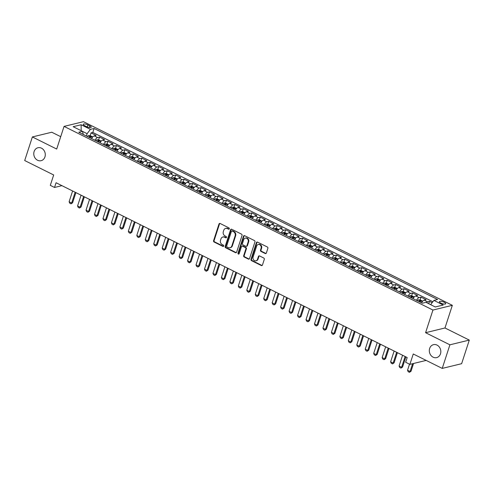 <?xml version="1.0" encoding="UTF-8"?>
<svg xmlns="http://www.w3.org/2000/svg" width="494" height="494" viewBox="0 0 494 494"><rect width="100%" height="100%" fill="white"/><g stroke="black" fill="none" stroke-linecap="round" stroke-linejoin="round"><path stroke-width="0.74" d="M229.327 228.821A0.716 0.611 -103.7 0 0 228.957 227.888L220.133 223.492A1.025 0.877 -103.7 0 0 218.996 224.004L213.581 240.683A1.025 0.877 -103.7 0 0 214.112 242.023L222.936 246.42A0.716 0.611 -103.7 0 0 223.356 245.123L222.214 244.549A3.273 2.797 -103.7 0 1 220.522 240.263L220.972 238.874A3.273 2.797 -103.7 0 1 222.856 237.015A3.273 2.797 -103.7 0 1 224.591 237.231L225.733 237.799A0.716 0.611 -103.7 0 0 226.153 236.503L225.011 235.934A3.273 2.797 -103.7 0 1 223.319 231.649L223.77 230.253A3.273 2.797 -103.7 0 1 225.653 228.401A3.273 2.797 -103.7 0 1 227.388 228.617L228.531 229.185A0.716 0.611 -103.7 0 0 229.327 228.821M429.656 348.437A6.663 5.7 -103.7 0 0 430.854 355.285A6.663 5.7 -103.7 0 0 436.647 357.613A6.663 5.7 -103.7 0 0 440.487 353.828A6.663 5.7 -103.7 0 0 439.283 346.986A6.663 5.7 -103.7 0 0 433.497 344.658A6.663 5.7 -103.7 0 0 429.656 348.437M34.117 151.522A6.663 5.7 -103.7 0 0 35.321 158.37A6.663 5.7 -103.7 0 0 41.107 160.692A6.663 5.7 -103.7 0 0 44.948 156.913A6.663 5.7 -103.7 0 0 43.75 150.071A6.663 5.7 -103.7 0 0 37.958 147.743A6.663 5.7 -103.7 0 0 34.117 151.522M444.26 302.272A3.335 1.013 18 0 0 439.413 301.655A3.335 1.013 18 0 0 440.901 303.094A3.335 1.013 18 0 0 445.749 303.711A3.335 1.013 18 0 0 444.26 302.272M265.222 253.527A1.025 0.877 -103.7 0 0 266.352 253.014L267.872 248.34A1.025 0.877 -103.7 0 0 267.34 247L257.541 242.116A1.025 0.877 -103.7 0 0 256.411 242.634L250.995 259.307A1.025 0.877 -103.7 0 0 251.52 260.647L261.32 265.531A1.025 0.877 -103.7 0 0 262.456 265.012L264.29 259.362A1.025 0.877 -103.7 0 0 263.759 258.022L259.566 255.935A1.025 0.877 -103.7 0 0 258.436 256.448L257.522 259.251A2.736 2.34 -103.7 0 1 255.948 260.801A2.736 2.34 -103.7 0 1 253.576 259.85A2.736 2.34 -103.7 0 1 253.082 257.041L256.652 246.061A2.736 2.34 -103.7 0 1 258.226 244.511A2.736 2.34 -103.7 0 1 260.597 245.462A2.736 2.34 -103.7 0 1 261.091 248.272L260.499 250.1A1.025 0.877 -103.7 0 0 261.03 251.44L265.222 253.527L265.747 253.403A1.025 0.877 -103.7 0 0 266.013 253.484M60.713 136.677L51.765 132.225L32.369 136.943L24.7 160.544L53.679 174.969L50.302 185.349L54.531 187.461L56.069 182.737L407.186 357.539L405.654 362.256L409.884 364.368L426.161 360.404M449.904 344.812L469.3 340.088L444.977 327.979L425.581 332.697L449.904 344.812L442.235 368.407L413.256 353.982L409.884 364.368M425.581 332.697L432.942 310.047L64.053 126.396L83.449 121.678L452.337 305.329L432.942 310.047M32.369 136.943L56.693 149.052L64.053 126.396M242.048 235.477A1.025 0.877 -103.7 0 0 241.517 234.137L231.717 229.259A1.025 0.877 -103.7 0 0 230.587 229.772L225.165 246.45A1.025 0.877 -103.7 0 0 225.696 247.79L235.496 252.669A1.025 0.877 -103.7 0 0 236.626 252.156L242.048 235.477M244.629 235.687L254.429 240.566A1.025 0.877 -103.7 0 1 254.96 241.906L249.538 258.584A1.025 0.877 -103.7 0 1 248.408 259.097L244.215 257.01A1.025 0.877 -103.7 0 1 243.684 255.67L245.882 248.908A1.025 0.877 -103.7 0 0 245.351 247.568L242.573 246.185A1.025 0.877 -103.7 0 0 241.443 246.697L239.152 253.737A0.716 0.611 -103.7 0 1 237.991 253.156L243.499 236.2A1.025 0.877 -103.7 0 1 244.629 235.687M469.3 340.088L461.631 363.689L442.235 368.407M432.145 302.699L429.477 301.371L428.718 303.711M426.396 302.556A4.168 1.748 -63.5 0 1 427.569 301.834L424.185 300.148L426.094 299.685L421.018 297.16L420.104 299.982M416.467 300.327A4.168 1.748 -63.5 0 1 419.103 297.623L415.72 295.937L417.634 295.474L412.558 292.948L411.644 295.77M408.001 296.116A4.168 1.748 -63.5 0 1 410.644 293.411L407.26 291.726L409.174 291.262L404.098 288.737L403.178 291.559M399.541 291.905A4.168 1.748 -63.5 0 1 402.184 289.2L398.8 287.514L400.714 287.051L395.638 284.519L394.718 287.347M391.081 287.693A4.168 1.748 -63.5 0 1 393.724 284.989L390.34 283.303L392.255 282.84L387.179 280.308L386.259 283.136M382.622 283.476A4.168 1.748 -63.5 0 1 385.264 280.777L381.881 279.091L383.795 278.622L378.719 276.097L377.799 278.925M374.162 279.264A4.168 1.748 -63.5 0 1 376.805 276.566L373.421 274.88L375.329 274.411L370.253 271.885L369.339 274.707M365.702 275.053A4.168 1.748 -63.5 0 1 368.339 272.348L364.955 270.669L366.869 270.199L361.793 267.674L360.879 270.496M357.236 270.842A4.168 1.748 -63.5 0 1 359.879 268.137L356.495 266.451L358.409 265.988L353.334 263.463L352.413 266.285M348.776 266.63A4.168 1.748 -63.5 0 1 351.419 263.926L348.035 262.24L349.95 261.777L344.874 259.251L343.954 262.073M340.317 262.419A4.168 1.748 -63.5 0 1 342.959 259.714L339.576 258.029L341.49 257.565L336.414 255.04L335.494 257.862M331.857 258.208A4.168 1.748 -63.5 0 1 334.5 255.503L331.116 253.817L333.03 253.354L327.954 250.822L327.034 253.65M323.397 253.996A4.168 1.748 -63.5 0 1 326.04 251.292L322.656 249.606L324.57 249.143L319.488 246.611L318.574 249.439M314.937 249.785A4.168 1.748 -63.5 0 1 317.58 247.08L314.196 245.394L316.104 244.925L311.029 242.4L310.115 245.228M306.478 245.567A4.168 1.748 -63.5 0 1 309.114 242.869L305.73 241.183L307.645 240.714L302.569 238.188L301.655 241.01M298.012 241.356A4.168 1.748 -63.5 0 1 300.655 238.651L297.271 236.972L299.185 236.503L294.109 233.977L293.189 236.799M289.552 237.145A4.168 1.748 -63.5 0 1 292.195 234.44L288.811 232.76L290.725 232.291L285.649 229.766L284.729 232.588M281.092 232.933A4.168 1.748 -63.5 0 1 283.735 230.229L280.351 228.543L282.265 228.08L277.19 225.554L276.269 228.376M272.632 228.722A4.168 1.748 -63.5 0 1 275.275 226.017L271.891 224.332L273.806 223.868L268.73 221.343L267.81 224.165M264.173 224.511A4.168 1.748 -63.5 0 1 266.816 221.806L263.432 220.12L265.34 219.657L260.264 217.132L259.35 219.954M255.713 220.299A4.168 1.748 -63.5 0 1 258.356 217.595L254.966 215.909L256.88 215.446L251.804 212.914L250.89 215.742M247.247 216.088A4.168 1.748 -63.5 0 1 249.89 213.383L246.506 211.698L248.42 211.234L243.344 208.703L242.424 211.531M238.787 211.87A4.168 1.748 -63.5 0 1 241.43 209.172L238.046 207.486L239.961 207.017L234.885 204.491L233.965 207.313M230.328 207.659A4.168 1.748 -63.5 0 1 232.97 204.961L229.587 203.275L231.501 202.806L226.425 200.28L225.505 203.102M221.868 203.448A4.168 1.748 -63.5 0 1 224.511 200.743L221.127 199.063L223.041 198.594L217.965 196.069L217.045 198.891M213.408 199.236A4.168 1.748 -63.5 0 1 216.051 196.532L212.667 194.846L214.581 194.383L209.499 191.857L208.585 194.679M204.948 195.025A4.168 1.748 -63.5 0 1 207.591 192.32L204.207 190.635L206.115 190.171L201.039 187.646L200.126 190.468M196.489 190.814A4.168 1.748 -63.5 0 1 199.125 188.109L195.741 186.423L197.656 185.96L192.58 183.435L191.666 186.257M188.023 186.602A4.168 1.748 -63.5 0 1 190.665 183.898L187.282 182.212L189.196 181.749L184.12 179.217L183.2 182.045M179.563 182.391A4.168 1.748 -63.5 0 1 182.206 179.686L178.822 178.001L180.736 177.537L175.66 175.006L174.74 177.834M171.103 178.173A4.168 1.748 -63.5 0 1 173.746 175.475L170.362 173.789L172.276 173.32L167.2 170.794L166.28 173.622M162.643 173.962A4.168 1.748 -63.5 0 1 165.286 171.264L161.902 169.578L163.817 169.109L158.741 166.583L157.821 169.405M154.184 169.751A4.168 1.748 -63.5 0 1 156.826 167.046L153.443 165.367L155.351 164.897L150.275 162.372L149.361 165.194M145.724 165.539A4.168 1.748 -63.5 0 1 148.367 162.835L144.977 161.149L146.891 160.686L141.815 158.16L140.901 160.982M137.258 161.328A4.168 1.748 -63.5 0 1 139.901 158.623L136.517 156.938L138.431 156.475L133.355 153.949L132.435 156.771M128.798 157.117A4.168 1.748 -63.5 0 1 131.441 154.412L128.057 152.726L129.971 152.263L124.896 149.738L123.975 152.56M120.338 152.905A4.168 1.748 -63.5 0 1 122.981 150.201L119.597 148.515L121.512 148.052L116.436 145.52L115.516 148.348M111.879 148.694A4.168 1.748 -63.5 0 1 114.522 145.989L111.138 144.304L113.052 143.84L107.976 141.309L107.056 144.137M103.419 144.483A4.168 1.748 -63.5 0 1 106.062 141.778L102.678 140.092L104.592 139.629L99.51 137.097L97.602 137.567A4.168 1.748 116.5 0 0 94.959 140.265M98.596 139.925L99.51 137.097M84.678 125.711L86.536 126.637A3.23 0.976 18 0 0 91.229 127.236A3.23 0.976 18 0 0 89.785 125.847L87.926 124.92A3.23 0.976 18 0 0 83.227 124.315A3.23 0.976 18 0 0 84.678 125.711M430.626 304.656L433.93 300.395L437.604 299.506L94.095 128.496L90.427 129.385L87.105 133.676L86.351 135.986M433.93 300.395L443.235 305.033L435.27 306.972L425.964 302.334L422.296 303.23L78.787 132.219L82.461 131.324L73.149 126.692L81.121 124.754L90.427 129.385M432.874 301.76L92.81 132.46L91.05 132.886L96.126 135.412L94.218 135.881A4.168 1.748 116.5 0 0 91.575 138.586M106.062 141.778L107.976 141.309M114.522 145.989L116.436 145.52M122.981 150.201L124.896 149.738M131.441 154.412L133.355 153.949M139.901 158.623L141.815 158.16M148.367 162.835L150.275 162.372M156.826 167.046L158.741 166.583M165.286 171.264L167.2 170.794M173.746 175.475L175.66 175.006M182.206 179.686L184.12 179.217M190.665 183.898L192.58 183.435M199.125 188.109L201.039 187.646M207.591 192.32L209.499 191.857M216.051 196.532L217.965 196.069M224.511 200.743L226.425 200.28M232.97 204.961L234.885 204.491M241.43 209.172L243.344 208.703M249.89 213.383L251.804 212.914M258.356 217.595L260.264 217.132M266.816 221.806L268.73 221.343M275.275 226.017L277.19 225.554M283.735 230.229L285.649 229.766M292.195 234.44L294.109 233.977M300.655 238.651L302.569 238.188M309.114 242.869L311.029 242.4M317.58 247.08L319.488 246.611M326.04 251.292L327.954 250.822M334.5 255.503L336.414 255.04M342.959 259.714L344.874 259.251M351.419 263.926L353.334 263.463M359.879 268.137L361.793 267.674M368.339 272.348L370.253 271.885M376.805 276.566L378.719 276.097M385.264 280.777L387.179 280.308M393.724 284.989L395.638 284.519M402.184 289.2L404.098 288.737M410.644 293.411L412.558 292.948M419.103 297.623L421.018 297.16M427.569 301.834L429.477 301.371M87.105 133.676L82.467 131.367M444.977 327.979L452.337 305.329M54.531 187.461L61.935 185.658M90.136 135.708L91.05 132.886M92.81 132.46L94.095 128.496M83.295 134.461L82.461 131.324M102.678 140.092A4.168 1.748 116.5 0 0 100.035 142.797A2.76 1.161 116.5 0 1 100.072 142.729M111.138 144.304A4.168 1.748 116.5 0 0 108.495 147.008A2.76 1.161 116.5 0 1 108.532 146.94M119.597 148.515A4.168 1.748 116.5 0 0 116.955 151.22A2.76 1.161 116.5 0 1 116.992 151.152M128.057 152.726A4.168 1.748 116.5 0 0 125.414 155.431A2.76 1.161 116.5 0 1 125.451 155.363M136.517 156.938A4.168 1.748 116.5 0 0 133.874 159.642M144.977 161.149A4.168 1.748 116.5 0 0 142.34 163.854A2.76 1.161 116.5 0 1 142.377 163.786M153.443 165.367A4.168 1.748 116.5 0 0 150.8 168.065A2.76 1.161 116.5 0 1 150.837 168.003M161.902 169.578A4.168 1.748 116.5 0 0 159.259 172.283A2.76 1.161 116.5 0 1 159.296 172.215M170.362 173.789A4.168 1.748 116.5 0 0 167.719 176.494A2.76 1.161 116.5 0 1 167.756 176.426M178.822 178.001A4.168 1.748 116.5 0 0 176.179 180.705A2.76 1.161 116.5 0 1 176.216 180.637M187.282 182.212A4.168 1.748 116.5 0 0 184.639 184.917A2.76 1.161 116.5 0 1 184.676 184.849M195.741 186.423A4.168 1.748 116.5 0 0 193.105 189.128M204.207 190.635A4.168 1.748 116.5 0 0 201.564 193.339A2.76 1.161 116.5 0 1 201.601 193.271M212.667 194.846A4.168 1.748 116.5 0 0 210.024 197.551A2.76 1.161 116.5 0 1 210.061 197.483M221.127 199.063A4.168 1.748 116.5 0 0 218.484 201.762A2.76 1.161 116.5 0 1 218.521 201.694M229.587 203.275A4.168 1.748 116.5 0 0 226.944 205.973A2.76 1.161 116.5 0 1 226.981 205.912M238.046 207.486A4.168 1.748 116.5 0 0 235.403 210.191A2.76 1.161 116.5 0 1 235.44 210.123M246.506 211.698A4.168 1.748 116.5 0 0 243.863 214.402A2.76 1.161 116.5 0 1 243.9 214.334M254.966 215.909A4.168 1.748 116.5 0 0 252.329 218.614M263.432 220.12A4.168 1.748 116.5 0 0 260.789 222.825M271.891 224.332A4.168 1.748 116.5 0 0 269.249 227.036M280.351 228.543A4.168 1.748 116.5 0 0 277.708 231.248M288.811 232.76A4.168 1.748 116.5 0 0 286.168 235.459M297.271 236.972A4.168 1.748 116.5 0 0 294.628 239.67M305.73 241.183A4.168 1.748 116.5 0 0 303.088 243.888M314.196 245.394A4.168 1.748 116.5 0 0 311.553 248.099M322.656 249.606A4.168 1.748 116.5 0 0 320.013 252.311M331.116 253.817A4.168 1.748 116.5 0 0 328.473 256.522M339.576 258.029A4.168 1.748 116.5 0 0 336.933 260.733M348.035 262.24A4.168 1.748 116.5 0 0 345.392 264.945M356.495 266.451A4.168 1.748 116.5 0 0 353.852 269.156M364.955 270.669A4.168 1.748 116.5 0 0 362.318 273.367M373.421 274.88A4.168 1.748 116.5 0 0 370.778 277.579A2.76 1.161 116.5 0 1 370.815 277.517M381.881 279.091A4.168 1.748 116.5 0 0 379.238 281.796A2.76 1.161 116.5 0 1 379.275 281.728M390.34 283.303A4.168 1.748 116.5 0 0 387.697 286.007A2.76 1.161 116.5 0 1 387.734 285.94M398.8 287.514A4.168 1.748 116.5 0 0 396.157 290.219A2.76 1.161 116.5 0 1 396.194 290.151M407.26 291.726A4.168 1.748 116.5 0 0 404.617 294.43A2.76 1.161 116.5 0 1 404.654 294.362M415.72 295.937A4.168 1.748 116.5 0 0 413.077 298.642M424.185 300.148A4.168 1.748 116.5 0 0 421.543 302.853A2.76 1.161 116.5 0 1 421.58 302.785M81.183 130.688L81.121 124.754M229.16 229.093A0.716 0.611 -103.7 0 1 229.055 229.055L227.913 228.487A3.273 2.797 -103.7 0 0 226.178 228.271L225.653 228.401M222.856 237.015L223.381 236.892A3.273 2.797 -103.7 0 1 225.116 237.101L226.258 237.67A0.716 0.611 -103.7 0 0 226.357 237.713M219.861 223.412A1.025 0.877 -103.7 0 0 219.521 223.881L214.106 240.559A1.025 0.877 -103.7 0 0 214.631 241.899L223.455 246.29A0.716 0.611 -103.7 0 0 223.56 246.327M231.445 229.179A1.025 0.877 -103.7 0 0 231.106 229.648L225.69 246.327A1.025 0.877 -103.7 0 0 226.221 247.667L236.021 252.545A1.025 0.877 -103.7 0 0 236.286 252.625M232.205 231.013A0.716 0.611 -103.7 0 0 231.414 231.371L226.66 246.012A0.716 0.611 -103.7 0 0 227.03 246.951L228.234 247.55A3.273 2.797 -103.7 0 0 229.969 247.76A3.273 2.797 -103.7 0 0 231.853 245.907L235.107 235.897A3.273 2.797 -103.7 0 0 233.415 231.612L232.205 231.013L232.73 230.883A0.716 0.611 -103.7 0 0 232.353 230.84L231.828 230.964M229.969 247.76L230.494 247.636A3.273 2.797 -103.7 0 0 232.378 245.777L231.853 245.907M232.73 230.883L233.934 231.482A3.273 2.797 -103.7 0 1 235.632 235.774L232.378 245.777M242.029 246.117L242.554 245.987A1.025 0.877 -103.7 0 1 243.097 246.055L245.876 247.438A1.025 0.877 -103.7 0 1 246.407 248.778L244.209 255.546A1.025 0.877 -103.7 0 0 244.74 256.886L248.933 258.973A1.025 0.877 -103.7 0 0 249.198 259.054M244.363 235.607A1.025 0.877 -103.7 0 0 244.024 236.076L238.516 253.033A0.716 0.611 -103.7 0 0 238.985 254.009M248.161 241.887A2.736 2.34 -103.7 0 0 247.673 239.077A2.736 2.34 -103.7 0 0 245.296 238.127A2.736 2.34 -103.7 0 0 243.721 239.676L242.461 243.548A1.025 0.877 -103.7 0 0 242.992 244.888L245.777 246.271A1.025 0.877 -103.7 0 0 246.907 245.759L248.161 241.887L248.686 241.764A2.736 2.34 -103.7 0 0 248.192 238.954A2.736 2.34 -103.7 0 0 245.821 237.997L245.296 238.127M246.315 246.339L246.839 246.21A1.025 0.877 -103.7 0 0 247.432 245.629L246.907 245.759M248.686 241.764L247.432 245.629M258.226 244.511L258.751 244.382A2.736 2.34 -103.7 0 1 261.122 245.333A2.736 2.34 -103.7 0 1 261.616 248.142L261.023 249.976A1.025 0.877 -103.7 0 0 261.548 251.316L265.747 253.403M255.948 260.801L256.472 260.678A2.736 2.34 -103.7 0 0 258.047 259.122L257.522 259.251M259.301 255.855A1.025 0.877 -103.7 0 0 258.961 256.318L258.047 259.122M257.275 242.035A1.025 0.877 -103.7 0 0 256.936 242.505L251.52 259.183A1.025 0.877 -103.7 0 0 252.045 260.523L261.845 265.402A1.025 0.877 -103.7 0 0 262.116 265.482M92.736 136.912L90.371 135.733L88.475 135.566A2.76 1.161 116.5 0 0 87.333 136.468M89.951 137.777A2.76 1.161 -63.5 0 1 90.668 137.085L89.655 136.579A2.76 1.161 116.5 0 0 88.939 137.27M72.612 190.974L69.111 201.756L71.649 203.022L75.15 192.24M72.593 202.793L71.006 203.837L71.649 203.022L72.593 202.793L75.903 192.611M71.006 203.837L69.74 203.207L69.111 201.756M101.202 141.123L98.831 139.944L96.935 139.777A2.76 1.161 116.5 0 0 95.793 140.685M98.411 141.988A2.76 1.161 -63.5 0 1 99.127 141.296L98.115 140.79A2.76 1.161 116.5 0 0 97.398 141.482M81.078 195.186L77.57 205.967L80.108 207.233L83.616 196.451M81.053 207.005L79.472 208.048L80.108 207.233L81.053 207.005L84.363 196.822M79.472 208.048L78.2 207.418L77.57 205.967M109.662 145.335L107.291 144.155L105.401 143.989A2.76 1.161 116.5 0 0 104.253 144.896M106.877 146.199A2.76 1.161 -63.5 0 1 107.587 145.508L106.574 145.001A2.76 1.161 116.5 0 0 105.858 145.693M89.538 199.397L86.03 210.185L88.568 211.444L92.075 200.663M89.513 211.216L87.932 212.259L88.568 211.444L89.513 211.216L92.823 201.033M87.932 212.259L86.66 211.63L86.03 210.185M118.122 149.546L115.75 148.367L113.861 148.2A2.76 1.161 116.5 0 0 112.712 149.108M115.337 150.411A2.76 1.161 -63.5 0 1 116.053 149.719L115.034 149.213A2.76 1.161 116.5 0 0 114.318 149.904M97.997 203.614L94.496 214.396L97.034 215.656L100.535 204.874M97.973 215.427L96.392 216.471L97.034 215.656L97.973 215.427L101.282 205.251M96.392 216.471L95.12 215.841L94.496 214.396M126.581 153.758L124.216 152.578L122.321 152.411A2.76 1.161 116.5 0 0 121.172 153.319M123.796 154.622A2.76 1.161 -63.5 0 1 124.513 153.93L123.494 153.424A2.76 1.161 116.5 0 0 122.778 154.122M106.457 207.826L102.956 218.607L105.494 219.867L108.995 209.086M106.438 219.639L104.852 220.688L105.494 219.867L106.438 219.639L109.742 209.462M104.852 220.688L103.586 220.052L102.956 218.607M135.041 157.969L132.676 156.789L130.78 156.629A2.76 1.161 116.5 0 0 129.632 157.53M132.256 158.84A2.76 1.161 -63.5 0 1 132.972 158.142L131.954 157.642A2.76 1.161 116.5 0 0 131.243 158.333M114.917 212.037L111.416 222.819L113.953 224.085L117.455 213.297M114.898 223.85L113.311 224.9L113.953 224.085L114.898 223.85L118.202 213.674M113.311 224.9L112.045 224.264L111.416 222.819M143.501 162.18L141.136 161.007L139.24 160.84A2.76 1.161 116.5 0 0 138.092 161.742M140.716 163.051A2.76 1.161 -63.5 0 1 141.432 162.353L140.42 161.853A2.76 1.161 116.5 0 0 139.703 162.545M123.377 216.249L119.875 227.03L122.413 228.296L125.914 217.514M123.358 228.067L121.771 229.111L122.413 228.296L123.358 228.067L126.668 217.885M121.771 229.111L120.505 228.475L119.875 227.03M151.967 166.398L149.596 165.218L147.7 165.052A2.76 1.161 116.5 0 0 146.557 165.953M149.176 167.262A2.76 1.161 -63.5 0 1 149.892 166.571L148.879 166.064A2.76 1.161 116.5 0 0 148.163 166.756M131.842 220.46L128.335 231.241L130.873 232.507L134.38 221.726M131.818 232.279L130.237 233.322L130.873 232.507L131.818 232.279L135.128 222.096M130.237 233.322L128.965 232.693L128.335 231.241M160.427 170.609L158.055 169.43L156.16 169.263A2.76 1.161 116.5 0 0 155.017 170.164M157.635 171.474A2.76 1.161 -63.5 0 1 158.352 170.782L157.339 170.276A2.76 1.161 116.5 0 0 156.623 170.967M140.302 224.671L136.795 235.453L139.333 236.719L142.84 225.937M140.277 236.49L138.697 237.534L139.333 236.719L140.277 236.49L143.587 226.308M138.697 237.534L137.425 236.904L136.795 235.453M168.886 174.82L166.515 173.641L164.626 173.474A2.76 1.161 116.5 0 0 163.477 174.382M166.101 175.685A2.76 1.161 -63.5 0 1 166.818 174.993L165.799 174.487A2.76 1.161 116.5 0 0 165.082 175.179M148.762 228.883L145.255 239.664L147.799 240.93L151.3 230.148M148.737 240.702L147.156 241.745L147.799 240.93L148.737 240.702L152.047 230.519M147.156 241.745L145.884 241.115L145.255 239.664M177.346 179.032L174.981 177.852L173.085 177.686A2.76 1.161 116.5 0 0 171.937 178.593M174.561 179.896A2.76 1.161 -63.5 0 1 175.277 179.205L174.258 178.698A2.76 1.161 116.5 0 0 173.542 179.39M157.222 233.094L153.72 243.882L156.258 245.141L159.76 234.36M157.197 244.913L155.616 245.956L156.258 245.141L157.197 244.913L160.507 234.73M155.616 245.956L154.344 245.327L153.72 243.882M185.806 183.243L183.441 182.064L181.545 181.897A2.76 1.161 116.5 0 0 180.396 182.805M183.021 184.108A2.76 1.161 -63.5 0 1 183.737 183.416L182.718 182.91A2.76 1.161 116.5 0 0 182.008 183.601M165.681 237.311L162.18 248.093L164.718 249.353L168.219 238.571M165.663 249.124L164.076 250.168L164.718 249.353L165.663 249.124L168.967 238.942M164.076 250.168L162.81 249.538L162.18 248.093M194.266 187.454L191.9 186.275L190.005 186.108A2.76 1.161 116.5 0 0 188.856 187.016M191.481 188.319A2.76 1.161 -63.5 0 1 192.197 187.627L191.184 187.121A2.76 1.161 116.5 0 0 190.468 187.819M174.141 241.523L170.64 252.304L173.178 253.564L176.679 242.782M174.123 253.336L172.536 254.379L173.178 253.564L174.123 253.336L177.426 243.159M172.536 254.379L171.27 253.749L170.64 252.304M202.725 191.666L200.36 190.486L198.465 190.326A2.76 1.161 116.5 0 0 197.316 191.227M199.94 192.53A2.76 1.161 -63.5 0 1 200.657 191.839L199.644 191.332A2.76 1.161 116.5 0 0 198.928 192.03M182.601 245.734L179.1 256.516L181.638 257.782L185.139 246.994M182.582 257.547L180.995 258.597L181.638 257.782L182.582 257.547L185.892 247.371M180.995 258.597L179.73 257.961L179.1 256.516M211.191 195.877L208.82 194.704L206.924 194.537A2.76 1.161 116.5 0 0 205.782 195.439M208.4 196.748A2.76 1.161 -63.5 0 1 209.116 196.05L208.104 195.55A2.76 1.161 116.5 0 0 207.387 196.242M191.067 249.945L187.559 260.727L190.097 261.993L193.605 251.211M191.042 261.758L189.461 262.808L190.097 261.993L191.042 261.758L194.352 251.582M189.461 262.808L188.189 262.172L187.559 260.727M219.651 200.095L217.28 198.915L215.384 198.749A2.76 1.161 116.5 0 0 214.242 199.65M216.866 200.959A2.76 1.161 -63.5 0 1 217.576 200.268L216.563 199.761A2.76 1.161 116.5 0 0 215.847 200.453M199.527 254.157L196.019 264.938L198.557 266.204L202.065 255.423M199.502 265.976L197.921 267.019L198.557 266.204L199.502 265.976L202.812 255.793M197.921 267.019L196.649 266.389L196.019 264.938M228.111 204.306L225.739 203.127L223.85 202.96A2.76 1.161 116.5 0 0 222.701 203.861M225.326 205.171A2.76 1.161 -63.5 0 1 226.042 204.479L225.023 203.973A2.76 1.161 116.5 0 0 224.307 204.664M207.986 258.368L204.485 269.15L207.023 270.416L210.524 259.634M207.962 270.187L206.381 271.231L207.023 270.416L207.962 270.187L211.271 260.005M206.381 271.231L205.109 270.601L204.485 269.15M236.57 208.517L234.205 207.338L232.31 207.171A2.76 1.161 116.5 0 0 231.161 208.079M233.786 209.382A2.76 1.161 -63.5 0 1 234.502 208.69L233.483 208.184A2.76 1.161 116.5 0 0 232.767 208.876M216.446 262.58L212.945 273.361L215.483 274.627L218.984 263.845M216.428 274.398L214.841 275.442L215.483 274.627L216.428 274.398L219.731 264.216M214.841 275.442L213.575 274.812L212.945 273.361M245.03 212.729L242.665 211.549L240.769 211.383A2.76 1.161 116.5 0 0 239.621 212.29M242.245 213.593A2.76 1.161 -63.5 0 1 242.962 212.902L241.943 212.395A2.76 1.161 116.5 0 0 241.233 213.087M224.906 266.791L221.405 277.572L223.943 278.838L227.444 268.057M224.887 278.61L223.3 279.653L223.943 278.838L224.887 278.61L228.191 268.427M223.3 279.653L222.034 279.024L221.405 277.572M253.49 216.94L251.125 215.761L249.229 215.594A2.76 1.161 116.5 0 0 248.081 216.502M250.705 217.805A2.76 1.161 -63.5 0 1 251.421 217.113L250.409 216.607A2.76 1.161 116.5 0 0 249.692 217.298M233.366 271.002L229.864 281.79L232.402 283.05L235.904 272.268M233.347 282.821L231.76 283.865L232.402 283.05L233.347 282.821L236.657 272.639M231.76 283.865L230.494 283.235L229.864 281.79M261.956 221.151L259.585 219.972L257.689 219.805A2.76 1.161 116.5 0 0 256.547 220.713M259.165 222.016A2.76 1.161 -63.5 0 1 259.881 221.324L258.868 220.818A2.76 1.161 116.5 0 0 258.152 221.51M241.832 275.22L238.324 286.001L240.862 287.261L244.369 276.479M241.807 287.033L240.226 288.076L240.862 287.261L241.807 287.033L245.117 276.856M240.226 288.076L238.954 287.446L238.324 286.001M270.416 225.363L268.044 224.183L266.149 224.017A2.76 1.161 116.5 0 0 265.006 224.924M267.625 226.227A2.76 1.161 -63.5 0 1 268.341 225.536L267.328 225.029A2.76 1.161 116.5 0 0 266.612 225.727M250.291 279.431L246.784 290.213L249.322 291.472L252.829 280.691M250.267 291.244L248.686 292.294L249.322 291.472L250.267 291.244L253.576 281.067M248.686 292.294L247.414 291.658L246.784 290.213M278.875 229.574L276.504 228.395L274.615 228.234A2.76 1.161 116.5 0 0 273.466 229.136M276.09 230.445A2.76 1.161 -63.5 0 1 276.807 229.747L275.788 229.247A2.76 1.161 116.5 0 0 275.072 229.938M258.751 283.642L255.244 294.424L257.788 295.69L261.289 284.902M258.726 295.455L257.146 296.505L257.788 295.69L258.726 295.455L262.036 285.279M257.146 296.505L255.873 295.869L255.244 294.424M287.335 233.786L284.97 232.612L283.074 232.446A2.76 1.161 116.5 0 0 281.926 233.347M284.55 234.656A2.76 1.161 -63.5 0 1 285.266 233.965L284.248 233.458A2.76 1.161 116.5 0 0 283.531 234.15M267.211 287.854L263.71 298.635L266.247 299.901L269.749 289.12M267.186 299.673L265.605 300.716L266.247 299.901L267.186 299.673L270.496 289.49M265.605 300.716L264.333 300.08L263.71 298.635M295.795 238.003L293.43 236.824L291.534 236.657A2.76 1.161 116.5 0 0 290.386 237.558M293.01 238.868A2.76 1.161 -63.5 0 1 293.726 238.176L292.707 237.67A2.76 1.161 116.5 0 0 291.997 238.361M275.671 292.065L272.169 302.847L274.707 304.113L278.208 293.331M275.652 303.884L274.065 304.928L274.707 304.113L275.652 303.884L278.956 293.702M274.065 304.928L272.799 304.298L272.169 302.847M304.255 242.214L301.89 241.035L299.994 240.868A2.76 1.161 116.5 0 0 298.845 241.77M301.47 243.079A2.76 1.161 -63.5 0 1 302.186 242.387L301.173 241.881A2.76 1.161 116.5 0 0 300.457 242.573M284.13 296.277L280.629 307.058L283.167 308.324L286.668 297.542M284.112 308.095L282.525 309.139L283.167 308.324L284.112 308.095L287.415 297.913M282.525 309.139L281.259 308.509L280.629 307.058M312.714 246.426L310.349 245.246L308.454 245.08A2.76 1.161 116.5 0 0 307.305 245.987M309.929 247.29A2.76 1.161 -63.5 0 1 310.646 246.599L309.633 246.092A2.76 1.161 116.5 0 0 308.917 246.784M292.59 300.488L289.089 311.269L291.627 312.535L295.128 301.754M292.572 312.307L290.985 313.35L291.627 312.535L292.572 312.307L295.881 302.124M290.985 313.35L289.719 312.721L289.089 311.269M321.18 250.637L318.809 249.458L316.913 249.291A2.76 1.161 116.5 0 0 315.771 250.199M318.389 251.502A2.76 1.161 -63.5 0 1 319.105 250.81L318.093 250.304A2.76 1.161 116.5 0 0 317.376 250.995M301.056 304.699L297.549 315.487L300.086 316.747L303.594 305.965M301.031 316.518L299.45 317.562L300.086 316.747L301.031 316.518L304.341 306.336M299.45 317.562L298.178 316.932L297.549 315.487M329.64 254.848L327.269 253.669L325.373 253.502A2.76 1.161 116.5 0 0 324.231 254.41M326.855 255.713A2.76 1.161 -63.5 0 1 327.565 255.021L326.553 254.515A2.76 1.161 116.5 0 0 325.836 255.207M309.516 308.917L306.008 319.698L308.546 320.958L312.054 310.176M309.491 320.73L307.91 321.773L308.546 320.958L309.491 320.73L312.801 310.547M307.91 321.773L306.638 321.143L306.008 319.698M338.1 259.06L335.729 257.88L333.839 257.714A2.76 1.161 116.5 0 0 332.69 258.621M335.315 259.924A2.76 1.161 -63.5 0 1 336.031 259.233L335.012 258.726A2.76 1.161 116.5 0 0 334.296 259.424M317.975 313.128L314.474 323.91L317.012 325.169L320.513 314.388M317.951 324.941L316.37 325.984L317.012 325.169L317.951 324.941L321.261 314.764M316.37 325.984L315.098 325.355L314.474 323.91M346.56 263.271L344.195 262.092L342.299 261.931A2.76 1.161 116.5 0 0 341.15 262.833M343.775 264.142A2.76 1.161 -63.5 0 1 344.491 263.444L343.472 262.938A2.76 1.161 116.5 0 0 342.756 263.635M326.435 317.339L322.934 328.121L325.472 329.387L328.973 318.599M326.417 329.152L324.83 330.202L325.472 329.387L326.417 329.152L329.72 318.976M324.83 330.202L323.564 329.566L322.934 328.121M355.019 267.482L352.654 266.309L350.759 266.143A2.76 1.161 116.5 0 0 349.61 267.044M352.234 268.353A2.76 1.161 -63.5 0 1 352.951 267.655L351.932 267.155A2.76 1.161 116.5 0 0 351.222 267.847M334.895 321.551L331.394 332.332L333.932 333.598L337.433 322.817M334.876 333.364L333.289 334.413L333.932 333.598L334.876 333.364L338.18 323.187M333.289 334.413L332.024 333.777L331.394 332.332M363.479 271.7L361.114 270.521L359.218 270.354A2.76 1.161 116.5 0 0 358.07 271.255M360.694 272.565A2.76 1.161 -63.5 0 1 361.41 271.873L360.398 271.367A2.76 1.161 116.5 0 0 359.681 272.058M343.355 325.762L339.853 336.544L342.391 337.81L345.893 327.028M343.336 337.581L341.749 338.625L342.391 337.81L343.336 337.581L346.646 327.399M341.749 338.625L340.483 337.995L339.853 336.544M371.945 275.911L369.574 274.732L367.678 274.565A2.76 1.161 116.5 0 0 366.536 275.467M369.154 276.776A2.76 1.161 -63.5 0 1 369.87 276.084L368.857 275.578A2.76 1.161 116.5 0 0 368.141 276.269M351.814 329.973L348.313 340.755L350.851 342.021L354.359 331.239M351.796 341.792L350.215 342.836L350.851 342.021L351.796 341.792L355.106 331.61M350.215 342.836L348.943 342.206L348.313 340.755M380.405 280.123L378.034 278.943L376.138 278.777A2.76 1.161 116.5 0 0 374.995 279.684M377.614 280.987A2.76 1.161 -63.5 0 1 378.33 280.296L377.317 279.789A2.76 1.161 116.5 0 0 376.601 280.481M360.28 334.185L356.773 344.966L359.311 346.232L362.818 335.451M360.256 346.004L358.675 347.047L359.311 346.232L360.256 346.004L363.565 335.821M358.675 347.047L357.403 346.418L356.773 344.966M388.864 284.334L386.493 283.155L384.604 282.988A2.76 1.161 116.5 0 0 383.455 283.896M386.08 285.199A2.76 1.161 -63.5 0 1 386.79 284.507L385.777 284.001A2.76 1.161 116.5 0 0 385.061 284.692M368.74 338.396L365.233 349.178L367.771 350.444L371.278 339.662M368.715 350.215L367.135 351.259L367.771 350.444L368.715 350.215L372.025 340.033M367.135 351.259L365.863 350.629L365.233 349.178M397.324 288.545L394.959 287.366L393.063 287.199A2.76 1.161 116.5 0 0 391.915 288.107M394.539 289.41A2.76 1.161 -63.5 0 1 395.256 288.718L394.237 288.212A2.76 1.161 116.5 0 0 393.52 288.904M377.2 342.614L373.699 353.395L376.237 354.655L379.738 343.873M377.175 354.426L375.594 355.47L376.237 354.655L377.175 354.426L380.485 344.244M375.594 355.47L374.322 354.84L373.699 353.395M405.784 292.757L403.419 291.577L401.523 291.411A2.76 1.161 116.5 0 0 400.375 292.318M402.999 293.621A2.76 1.161 -63.5 0 1 403.715 292.93L402.696 292.423A2.76 1.161 116.5 0 0 401.98 293.115M385.66 346.825L382.158 357.607L384.696 358.866L388.198 348.085M385.641 358.638L384.054 359.681L384.696 358.866L385.641 358.638L388.945 348.461M384.054 359.681L382.788 359.052L382.158 357.607M414.244 296.968L411.879 295.789L409.983 295.628A2.76 1.161 116.5 0 0 408.834 296.53M411.459 297.833A2.76 1.161 -63.5 0 1 412.175 297.141L411.162 296.635A2.76 1.161 116.5 0 0 410.446 297.332M394.119 351.036L390.618 361.818L393.156 363.078L396.657 352.296M394.101 362.849L392.514 363.899L393.156 363.078L394.101 362.849L397.404 352.673M392.514 363.899L391.248 363.263L390.618 361.818M422.703 301.179L420.338 300L418.443 299.839A2.76 1.161 116.5 0 0 417.294 300.741M419.919 302.05A2.76 1.161 -63.5 0 1 420.635 301.352L419.622 300.852A2.76 1.161 116.5 0 0 418.906 301.544M402.579 355.248L399.078 366.029L401.616 367.295L405.117 356.507M402.561 367.061L400.974 368.11L401.616 367.295L402.561 367.061L405.87 356.884M400.974 368.11L399.708 367.474L399.078 366.029M409.507 364.177L407.538 370.241L410.076 371.507L412.614 363.701M411.02 371.278L409.44 372.322L410.076 371.507L411.02 371.278L413.558 363.473M409.44 372.322L408.168 371.686L407.538 370.241M97.602 137.567L94.218 135.881M87.265 126.958L87.926 124.92M89.241 127.514L89.785 125.847M227.913 228.487L227.388 228.617M226.258 237.67L225.733 237.799M225.116 237.101L224.591 237.231M223.455 246.29L222.936 246.42M214.631 241.899L214.112 242.023M214.106 240.559L213.581 240.683M219.521 223.881L218.996 224.004M229.055 229.055L228.531 229.185M236.021 252.545L235.496 252.669M226.221 247.667L225.696 247.79M225.69 246.327L225.165 246.45M231.106 229.648L230.587 229.772M235.632 235.774L235.107 235.897M233.934 231.482L233.415 231.612M248.933 258.973L248.408 259.097M244.74 256.886L244.215 257.01M244.209 255.546L243.684 255.67M246.407 248.778L245.882 248.908M245.876 247.438L245.351 247.568M243.097 246.055L242.573 246.185M238.516 253.033L237.991 253.156M244.024 236.076L243.499 236.2M261.548 251.316L261.03 251.44M261.023 249.976L260.499 250.1M261.616 248.142L261.091 248.272M258.961 256.318L258.436 256.448M261.845 265.402L261.32 265.531M252.045 260.523L251.52 260.647M251.52 259.183L250.995 259.307M256.936 242.505L256.411 242.634M92.298 137.449L88.525 135.572M89.358 137.48L89.655 136.579M100.757 141.661L96.985 139.783M97.818 141.692L98.115 140.79M109.217 145.872L105.444 143.995M106.284 145.903L106.574 145.001M117.677 150.083L113.904 148.206M114.744 150.114L115.034 149.213M126.137 154.295L122.364 152.418M123.204 154.332L123.494 153.424M134.596 158.506L130.83 156.629M131.663 158.543L131.954 157.642M143.062 162.717L139.289 160.84M140.123 162.754L140.42 161.853M151.522 166.935L147.749 165.052M148.583 166.966L148.879 166.064M159.982 171.146L156.209 169.269M157.043 171.177L157.339 170.276M168.442 175.358L164.669 173.48M165.509 175.389L165.799 174.487M176.901 179.569L173.128 177.692M173.968 179.6L174.258 178.698M185.361 183.78L181.594 181.903M182.428 183.811L182.718 182.91M193.827 187.992L190.054 186.114M190.888 188.029L191.184 187.121M202.287 192.203L198.514 190.326M199.348 192.24L199.644 191.332M210.747 196.414L206.974 194.537M207.807 196.451L208.104 195.55M219.206 200.626L215.433 198.749M216.273 200.663L216.563 199.761M227.666 204.843L223.893 202.966M224.733 204.874L225.023 203.973M236.126 209.055L232.353 207.177M233.193 209.086L233.483 208.184M244.586 213.266L240.819 211.389M241.652 213.297L241.943 212.395M253.052 217.477L249.279 215.6M250.112 217.508L250.409 216.607M261.511 221.689L257.738 219.811M258.572 221.726L258.868 220.818M269.971 225.9L266.198 224.023M267.032 225.937L267.328 225.029M278.431 230.111L274.658 228.234M275.498 230.148L275.788 229.247M286.891 234.323L283.118 232.446M283.957 234.36L284.248 233.458M295.35 238.54L291.584 236.657M292.417 238.571L292.707 237.67M303.816 242.752L300.043 240.874M300.877 242.782L301.173 241.881M312.276 246.963L308.503 245.086M309.337 246.994L309.633 246.092M320.736 251.174L316.963 249.297M317.796 251.205L318.093 250.304M329.195 255.386L325.423 253.508M326.262 255.417L326.553 254.515M337.655 259.597L333.882 257.72M334.722 259.634L335.012 258.726M346.115 263.808L342.342 261.931M343.182 263.845L343.472 262.938M354.575 268.02L350.808 266.143M351.642 268.057L351.932 267.155M363.041 272.231L359.268 270.354M360.101 272.268L360.398 271.367M371.5 276.449L367.727 274.571M368.561 276.479L368.857 275.578M379.96 280.66L376.187 278.783M377.021 280.691L377.317 279.789M388.42 284.871L384.647 282.994M385.487 284.902L385.777 284.001M396.88 289.083L393.107 287.205M393.946 289.113L394.237 288.212M405.339 293.294L401.573 291.417M402.406 293.331L402.696 292.423M413.805 297.505L410.032 295.628M410.866 297.542L411.162 296.635M422.265 301.717L418.492 299.839M419.326 301.754L419.622 300.852"/></g></svg>
